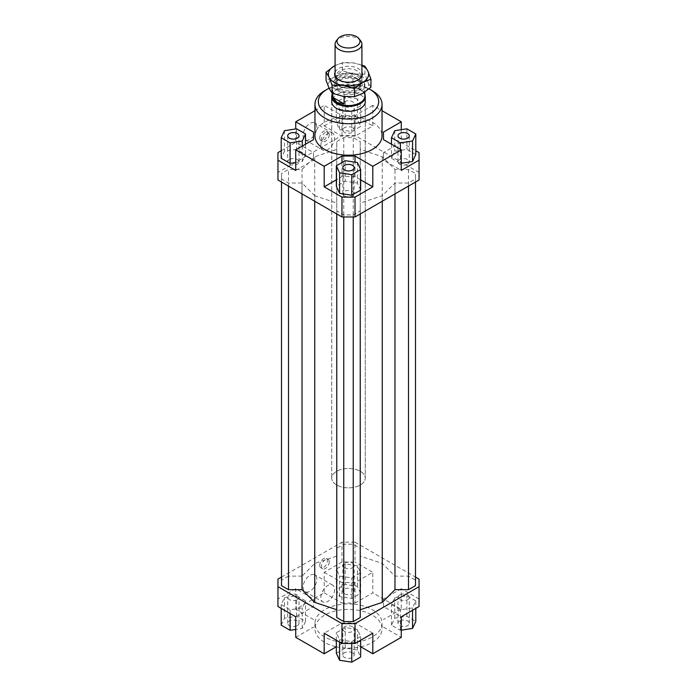 <?xml version="1.0" encoding="UTF-8"?>
<svg xmlns="http://www.w3.org/2000/svg" width="697" height="697" viewBox="0 0 697 697"><rect width="100%" height="100%" fill="white"/><g stroke="black" fill="none" stroke-linecap="round" stroke-linejoin="round"><path stroke-width="0.52" stroke-dasharray="3.48 2.61" d="M332.147 94.583A16.772 9.68 180 0 1 333.192 92.779A16.772 9.68 180 0 1 360.358 89.887A16.772 9.68 180 0 1 363.808 92.779A16.772 9.68 180 0 1 364.853 94.583M336.642 484.999A16.772 9.68 180 0 1 331.728 478.159A16.772 9.68 180 0 1 342.079 469.212A16.772 9.68 180 0 1 360.358 471.311A16.772 9.68 180 0 1 365.272 478.159A16.772 9.68 180 0 1 354.921 487.098A16.772 9.68 180 0 1 336.642 484.999A16.772 9.68 0 0 0 354.921 487.098A16.772 9.68 0 0 0 365.272 478.159A16.772 9.68 0 0 0 360.358 471.311A16.772 9.68 0 0 0 342.079 469.212A16.772 9.68 0 0 0 331.728 478.159A16.772 9.68 0 0 0 336.642 484.999M332.147 96.134A16.353 9.436 180 0 1 333.575 92.283A16.353 9.436 180 0 1 360.061 89.46A16.353 9.436 180 0 1 363.425 92.283A16.353 9.436 180 0 1 364.853 96.134M339.901 86.036A12.154 7.022 180 0 1 336.346 81.079A12.154 7.022 180 0 1 339.901 76.112A12.154 7.022 180 0 1 357.099 76.112A12.154 7.022 180 0 1 360.654 81.079A12.154 7.022 180 0 1 357.099 86.036A12.154 7.022 180 0 1 339.901 86.036M339.901 90.148A12.154 7.022 180 0 1 336.346 85.182A12.154 7.022 180 0 1 343.848 78.7A12.154 7.022 180 0 1 357.099 80.216A12.154 7.022 180 0 1 360.654 85.182A12.154 7.022 180 0 1 353.152 91.664A12.154 7.022 180 0 1 339.901 90.148M332.757 93.476L332.757 87.735A16.353 9.436 180 0 1 332.147 85.182A16.353 9.436 180 0 1 352.917 76.095L352.917 85.679L360.061 89.085L364.243 92.222L364.243 82.638L352.917 76.095M339.012 85.958A13.417 7.745 0 0 0 357.988 85.958A13.417 7.745 0 0 0 361.917 80.486A13.417 7.745 0 0 0 357.988 75.006A13.417 7.745 0 0 0 339.012 75.006A13.417 7.745 0 0 0 335.083 80.486A13.417 7.745 0 0 0 339.012 85.958M360.75 40.94A13.417 7.745 0 0 0 357.988 38.631A13.417 7.745 0 0 0 336.25 40.94M352.917 85.679L364.243 92.222M332.757 87.735L344.083 94.269L344.083 96.517M364.243 82.638A16.353 9.436 180 0 1 364.853 85.182A16.353 9.436 180 0 1 344.083 94.269M331.728 101.614L331.728 478.159L331.728 101.614A16.772 9.68 180 0 1 342.079 92.666A16.772 9.68 180 0 1 360.358 94.766A16.772 9.68 180 0 1 365.272 101.614L365.272 478.159L365.272 101.614M353.24 604.125A33.543 19.368 0 0 0 314.957 623.292A33.543 19.368 0 0 0 324.785 636.988A33.543 19.368 0 0 0 361.334 641.188A33.543 19.368 0 0 0 382.043 623.292A33.543 19.368 0 0 0 372.215 609.605A33.543 19.368 0 0 0 353.24 604.125M360.75 646.799A33.543 19.368 0 0 0 382.043 628.772A33.543 19.368 0 0 0 372.215 615.085A33.543 19.368 0 0 0 335.666 610.886A33.543 19.368 0 0 0 314.957 628.772A33.543 19.368 0 0 0 324.785 642.468A33.543 19.368 0 0 0 336.25 646.799M303.082 135.366A9.723 5.62 120 0 0 305.094 139.818A9.723 5.62 120 0 0 312.596 137.213A9.723 5.62 120 0 0 316.839 127.429A9.723 5.62 120 0 0 314.826 122.968A9.723 5.62 120 0 0 307.333 125.582A9.723 5.62 120 0 0 303.082 135.366M334.63 137.692A9.723 5.62 -60 0 1 330.378 147.485A9.723 5.62 -60 0 1 322.885 150.09A9.723 5.62 -60 0 1 320.873 145.638A9.723 5.62 -60 0 1 325.116 135.845A9.723 5.62 -60 0 1 332.608 133.24A9.723 5.62 -60 0 1 334.63 137.692M303.082 587.214A9.723 5.62 120 0 0 305.094 591.666A9.723 5.62 120 0 0 312.596 589.061A9.723 5.62 120 0 0 316.839 579.277A9.723 5.62 120 0 0 314.826 574.825A9.723 5.62 120 0 0 307.333 577.43A9.723 5.62 120 0 0 303.082 587.214M334.63 589.549A9.723 5.62 -60 0 1 330.378 599.333A9.723 5.62 -60 0 1 322.885 601.938A9.723 5.62 -60 0 1 320.873 597.486A9.723 5.62 -60 0 1 325.116 587.702A9.723 5.62 -60 0 1 332.608 585.088A9.723 5.62 -60 0 1 334.63 589.549M319.749 138.067A5.454 3.145 120 0 0 320.873 140.567A5.454 3.145 120 0 0 325.072 139.104A5.454 3.145 120 0 0 327.451 133.624A5.454 3.145 120 0 0 326.327 131.123A5.454 3.145 120 0 0 322.127 132.587A5.454 3.145 120 0 0 319.749 138.067M329.228 134.652A5.454 3.145 -60 0 1 326.849 140.132A5.454 3.145 -60 0 1 322.65 141.596A5.454 3.145 -60 0 1 321.526 139.095A5.454 3.145 -60 0 1 323.905 133.615A5.454 3.145 -60 0 1 328.104 132.151A5.454 3.145 -60 0 1 329.228 134.652M319.749 565.276A5.454 3.145 120 0 0 320.873 567.767A5.454 3.145 120 0 0 325.072 566.312A5.454 3.145 120 0 0 327.451 560.824A5.454 3.145 120 0 0 326.327 558.332A5.454 3.145 120 0 0 322.127 559.787A5.454 3.145 120 0 0 319.749 565.276M329.228 561.852A5.454 3.145 -60 0 1 326.849 567.341A5.454 3.145 -60 0 1 322.65 568.796A5.454 3.145 -60 0 1 321.526 566.304A5.454 3.145 -60 0 1 323.905 560.815A5.454 3.145 -60 0 1 328.104 559.36A5.454 3.145 -60 0 1 329.228 561.852M344.501 106.319A5.663 3.267 180 0 1 342.837 104.01A5.663 3.267 180 0 1 346.331 100.995A5.663 3.267 180 0 1 352.499 101.701A5.663 3.267 180 0 1 354.163 104.01A5.663 3.267 180 0 1 350.669 107.033A5.663 3.267 180 0 1 344.501 106.319M352.499 127.717A5.663 3.267 0 0 0 346.331 127.011A5.663 3.267 0 0 0 342.837 130.025A5.663 3.267 0 0 0 344.501 132.334A5.663 3.267 0 0 0 350.669 133.049A5.663 3.267 0 0 0 354.163 130.025A5.663 3.267 0 0 0 352.499 127.717M289.36 159.552A5.663 3.267 0 0 0 287.704 161.861A5.663 3.267 0 0 0 291.198 164.884A5.663 3.267 0 0 0 297.366 164.17A5.663 3.267 0 0 0 299.022 161.861A5.663 3.267 0 0 0 295.528 158.846A5.663 3.267 0 0 0 289.36 159.552M344.501 196.005A5.663 3.267 0 0 0 350.669 196.711A5.663 3.267 0 0 0 354.163 193.696A5.663 3.267 0 0 0 352.499 191.387A5.663 3.267 0 0 0 346.331 190.673A5.663 3.267 0 0 0 342.837 193.696A5.663 3.267 0 0 0 344.501 196.005M407.64 164.17A5.663 3.267 0 0 0 409.296 161.861A5.663 3.267 0 0 0 405.802 158.846A5.663 3.267 0 0 0 399.634 159.552A5.663 3.267 0 0 0 397.978 161.861A5.663 3.267 0 0 0 401.472 164.884A5.663 3.267 0 0 0 407.64 164.17M344.501 593.774A5.663 3.267 0 0 0 350.669 594.48A5.663 3.267 0 0 0 354.163 591.465A5.663 3.267 0 0 0 352.499 589.148A5.663 3.267 0 0 0 346.331 588.442A5.663 3.267 0 0 0 342.837 591.465A5.663 3.267 0 0 0 344.501 593.774M344.501 567.759A5.663 3.267 0 0 0 350.669 568.464A5.663 3.267 0 0 0 354.163 565.45A5.663 3.267 0 0 0 352.499 563.132A5.663 3.267 0 0 0 346.331 562.427A5.663 3.267 0 0 0 342.837 565.45A5.663 3.267 0 0 0 344.501 567.759M297.366 625.61A5.663 3.267 0 0 0 299.022 623.292A5.663 3.267 0 0 0 295.528 620.278A5.663 3.267 0 0 0 289.36 620.983A5.663 3.267 0 0 0 287.704 623.292A5.663 3.267 0 0 0 291.198 626.315A5.663 3.267 0 0 0 297.366 625.61M297.366 599.594A5.663 3.267 0 0 0 299.022 597.277A5.663 3.267 0 0 0 295.528 594.262A5.663 3.267 0 0 0 289.36 594.968A5.663 3.267 0 0 0 287.704 597.277A5.663 3.267 0 0 0 291.198 600.3A5.663 3.267 0 0 0 297.366 599.594M352.499 652.819A5.663 3.267 0 0 0 346.331 652.113A5.663 3.267 0 0 0 342.837 655.128A5.663 3.267 0 0 0 344.501 657.445A5.663 3.267 0 0 0 350.669 658.151A5.663 3.267 0 0 0 354.163 655.128A5.663 3.267 0 0 0 352.499 652.819M352.499 626.803A5.663 3.267 0 0 0 346.331 626.098A5.663 3.267 0 0 0 342.837 629.112A5.663 3.267 0 0 0 344.501 631.43A5.663 3.267 0 0 0 350.669 632.135A5.663 3.267 0 0 0 354.163 629.112A5.663 3.267 0 0 0 352.499 626.803M399.634 620.983A5.663 3.267 0 0 0 397.978 623.292A5.663 3.267 0 0 0 401.472 626.315A5.663 3.267 0 0 0 407.64 625.61A5.663 3.267 0 0 0 409.296 623.292A5.663 3.267 0 0 0 405.802 620.278A5.663 3.267 0 0 0 399.634 620.983M399.634 594.968A5.663 3.267 0 0 0 397.978 597.277A5.663 3.267 0 0 0 401.472 600.3A5.663 3.267 0 0 0 407.64 599.594A5.663 3.267 0 0 0 409.296 597.277A5.663 3.267 0 0 0 405.802 594.262A5.663 3.267 0 0 0 399.634 594.968M314.957 135.845A33.543 19.368 180 0 1 353.24 116.678A33.543 19.368 180 0 1 372.215 122.149A33.543 19.368 180 0 1 382.043 135.845M372.215 90.662A33.543 19.368 0 0 0 324.785 90.662M329.097 88.266A30.189 17.425 180 0 1 369.053 88.85M277.946 579.137L277.946 606.521M295.728 616.793L313.519 606.521L313.519 598.993L295.728 588.721L277.946 598.993M281.205 604.639L290.1 609.779L302.263 607.897L305.521 600.875L296.617 595.735L284.463 597.617L281.205 604.639L281.205 608.403M281.501 577.081L341.974 542.17L355.026 542.17L355.026 562.026L341.974 562.026L341.974 542.17M341.974 562.026L324.192 572.289L324.192 592.833L295.728 609.265L295.728 588.721M324.192 572.289L341.974 582.561L355.026 582.561L372.808 572.289L355.026 562.026M345.242 563.908L336.346 569.04L339.596 576.062L351.758 577.944L360.654 572.803L357.404 565.781L345.242 563.908L345.242 584.443L357.404 586.325L360.654 593.339L351.758 598.479L339.596 596.597L336.346 589.584L345.242 584.443M341.974 136.185L341.974 115.65L324.192 105.378L324.192 125.922L341.974 136.185L355.026 136.185L372.808 125.922L372.808 105.378L382.043 110.71M324.192 125.922L341.974 115.65L355.026 115.65L355.026 136.185M419.054 180L419.054 152.617M401.272 129.694L401.272 142.354L415.795 150.735M401.272 142.354L383.481 152.617L383.481 160.153L401.272 170.416M415.795 154.507L406.9 149.367L394.737 151.249L391.479 158.263L400.383 163.403L401.272 163.264M277.946 152.617L277.946 180M419.054 172.473L355.026 135.506L341.974 135.506L277.946 172.473M314.739 195.726L302.028 183.015L288.497 183.015L281.501 178.981L281.501 173.501L288.497 169.458L302.028 169.458L314.739 156.747L336.764 149.411L336.764 141.596L343.76 137.562L353.24 137.562L360.236 141.596L360.236 149.411L382.261 156.747L394.972 169.458L408.503 169.458L415.499 173.501L415.499 178.981L408.503 183.015L394.972 183.015L382.261 195.726L360.236 203.071L360.236 210.877L353.24 214.92L343.76 214.92L336.764 210.877L336.764 203.071L314.739 195.726L314.739 201.25M281.205 150.735L295.728 142.354L295.728 128.962M314.957 110.71L324.192 105.378M341.974 135.506L341.974 115.65L355.026 115.65L355.026 135.506M360.654 179.835L355.026 176.576L341.974 176.576L336.346 179.835M360.654 190.098L357.404 183.084L345.242 181.203L336.346 186.334M295.728 170.416L313.519 160.153L313.519 152.617L295.728 142.354M313.519 160.153L313.519 152.617M355.026 176.576L355.026 162.174M341.974 162.549L341.974 176.576M383.481 152.617L383.481 160.153M355.026 582.561L355.026 603.097L341.974 603.097L341.974 582.561M355.026 603.097L372.808 592.833L372.808 572.289M324.192 592.833L341.974 603.097M372.808 633.224L355.026 622.952L341.974 622.952L324.192 633.224M351.758 641.615L360.654 636.474L357.404 629.452L345.242 627.57L336.346 632.71L339.596 639.733L351.758 641.615L351.758 643.488M419.054 606.521L419.054 579.137M355.026 542.17L415.499 577.081M419.054 598.993L401.272 588.721L401.272 609.265L372.808 592.833M401.272 588.721L383.481 598.993L383.481 606.521L401.272 616.793M415.795 600.875L406.9 595.735L394.737 597.617L391.479 604.639L400.383 609.779L412.537 607.897L415.795 600.875L415.795 608.403M313.519 598.993L313.519 606.521M313.519 619.528L295.728 609.265M295.728 637.328L313.519 627.065M341.974 622.952L341.974 643.497L355.026 643.497L355.026 622.952M341.974 643.497L336.346 646.746M360.654 646.746L355.026 643.497M383.481 606.521L383.481 598.993M383.481 627.065L401.272 637.328M401.272 609.265L383.481 619.528M372.808 105.378L355.026 115.65L372.808 125.922M345.242 117.532L336.346 122.672L339.596 129.686L351.758 131.567L360.654 126.427L357.404 119.414L345.242 117.532L345.242 96.988L336.346 102.128L336.346 122.672M401.272 630.175L400.383 630.315L391.479 625.174L394.737 618.161L406.9 616.279L415.795 621.419M406.9 616.279L406.9 595.735M394.737 618.161L394.737 597.617M391.479 625.174L391.479 604.639M400.383 630.315L400.383 609.779M412.537 610.284L412.537 607.897M360.654 640.238L360.654 636.474M336.346 653.246L345.242 648.114L357.404 649.996L360.654 657.01M357.404 649.996L357.404 629.452M345.242 648.114L345.242 627.57M336.346 640.238L336.346 632.71M339.596 642.12L339.596 639.733M290.1 613.543L290.1 609.779M281.205 625.174L284.463 618.161L296.617 616.279L305.521 621.419L302.263 628.433L295.728 629.443M302.263 628.433L302.263 607.897M305.521 621.419L305.521 600.875M296.617 616.279L296.617 595.735M284.463 618.161L284.463 597.617M336.346 589.584L336.346 569.04M339.596 596.597L339.596 576.062M351.758 598.479L351.758 577.944M360.654 593.339L360.654 572.803M357.404 586.325L357.404 565.781M406.9 128.823L406.9 149.367M394.737 130.705L394.737 151.249M391.479 144.227L391.479 158.263M400.383 149.367L400.383 163.403M357.404 162.54L357.404 183.084M345.242 160.659L345.242 181.203M295.728 162.532L302.263 161.521L305.521 154.507L296.617 149.367L284.463 151.249L281.205 158.263M302.263 146.109L302.263 161.521M305.521 144.227L305.521 154.507M296.617 128.823L296.617 149.367M284.463 130.705L284.463 151.249M336.346 102.128L339.596 109.15L339.596 129.686M339.596 109.15L351.758 111.032L351.758 131.567M351.758 111.032L360.654 105.892L360.654 126.427M360.654 105.892L357.404 98.869L357.404 119.414M357.404 98.869L345.242 96.988M336.346 646.816A33.543 19.368 0 0 0 360.654 646.816M415.499 585.646L415.499 580.165L408.503 576.123L394.972 576.123L382.261 563.411L360.236 556.075L360.236 548.26L353.24 544.226L343.76 544.226L336.764 548.26L336.764 556.075L314.739 563.411L302.028 576.123L302.028 169.458M314.739 563.411L314.739 156.747M302.028 576.123L288.497 576.123L288.497 169.458M288.497 576.123L281.501 580.165L281.501 173.501M281.501 580.165L281.501 585.646M281.501 182.056L281.501 178.981M288.497 186.099L288.497 183.015M302.028 193.905L302.028 183.015M382.261 156.747L382.261 563.411M394.972 576.123L394.972 169.458M394.972 193.905L394.972 183.015M382.261 201.25L382.261 195.726M408.503 186.099L408.503 183.015M415.499 182.056L415.499 178.981M415.499 580.165L415.499 173.501M408.503 169.458L408.503 576.123M360.236 617.542L360.236 203.071M336.764 203.071L336.764 617.542M336.764 213.962L336.764 210.877M343.76 216.976L343.76 214.92M353.24 216.976L353.24 214.92M360.236 213.962L360.236 210.877M360.236 548.26L360.236 141.596M360.236 556.075L360.236 149.411M353.24 544.226L353.24 137.562M343.76 544.226L343.76 137.562M336.764 548.26L336.764 141.596M336.764 556.075L336.764 149.411M370.943 87.186L367.938 82.176A20.126 11.622 180 0 1 362.728 93.398A20.126 11.622 180 0 1 343.29 96.404A20.126 11.622 180 0 1 334.272 93.398A20.126 11.622 180 0 1 329.062 88.188A20.126 11.622 180 0 1 334.272 76.966A20.126 11.622 180 0 1 353.71 73.96A20.126 11.622 180 0 1 362.728 76.966A20.126 11.622 180 0 1 367.938 82.176L364.932 74.231L353.71 73.96L342.488 70.754L334.272 76.966L326.057 80.242M335.083 72.279A13.835 7.989 180 0 1 344.823 66.529A13.835 7.989 180 0 1 358.284 68.585A13.835 7.989 180 0 1 361.917 72.279M357.099 70.841A12.154 7.022 -0 0 0 343.848 69.317A12.154 7.022 -0 0 0 336.346 75.807A12.154 7.022 -0 0 0 338.908 80.12A12.154 7.022 -0 0 0 339.901 80.765A12.154 7.022 -0 0 0 358.092 80.12A12.154 7.022 -0 0 0 360.654 75.807A12.154 7.022 -0 0 0 357.099 70.841M357.099 78.848A12.154 7.022 -0 0 0 339.901 78.848A12.154 7.022 -0 0 0 336.346 83.814A12.154 7.022 -0 0 0 339.901 88.78A12.154 7.022 -0 0 0 353.152 90.296A12.154 7.022 -0 0 0 360.654 83.814A12.154 7.022 -0 0 0 357.099 78.848L358.284 79.536A13.835 7.989 180 0 1 358.284 90.828A13.835 7.989 180 0 1 338.716 90.828A13.835 7.989 180 0 1 338.716 79.536A13.835 7.989 180 0 1 358.284 79.536L357.099 78.848M335.083 65.562L342.488 62.739L353.71 63.009A20.126 11.622 -0 0 0 335.083 65.57M361.917 65.57A20.126 11.622 -0 0 0 353.71 63.009L361.917 65.091M364.932 74.231L364.932 66.215M342.488 70.754L342.488 62.739M333.575 92.283L333.192 92.779M336.346 81.079L336.346 85.182M332.147 85.182L332.147 93.232M335.083 76.182L335.083 80.486M361.917 76.182L361.917 80.486M364.853 85.182L364.853 92.074M360.654 81.079L360.654 85.182M363.425 92.283L363.808 92.779M314.957 623.292L314.957 628.772M305.094 139.818L322.885 150.09M305.094 591.666L322.885 601.938M320.873 140.567L322.65 141.596M320.873 567.767L322.65 568.796M342.837 104.01L342.837 130.025M287.704 135.845L287.704 161.861M354.163 167.681L354.163 193.696M409.296 135.845L409.296 161.861M354.163 591.465L354.163 565.45M299.022 623.292L299.022 597.277M342.837 655.128L342.837 629.112M397.978 623.292L397.978 597.277M409.296 623.292L409.296 597.277M354.163 655.128L354.163 629.112M287.704 623.292L287.704 597.277M342.837 591.465L342.837 565.45M397.978 161.861L397.978 135.845M342.837 193.696L342.837 167.681M299.022 161.861L299.022 135.845M354.163 130.025L354.163 104.01M328.104 559.36L326.327 558.332M328.104 132.151L326.327 131.123M332.608 585.088L314.826 574.825M332.608 133.24L314.826 122.968M382.043 623.292L382.043 628.772M337.583 79.136L338.908 80.12M336.346 75.807L336.346 83.814M339.901 78.848L338.716 79.536M360.654 83.814L360.654 75.807M358.092 80.12L359.417 79.136"/><path stroke-width="1.05" d="M364.853 94.583A16.772 9.68 180 0 1 365.272 96.726A16.772 9.68 180 0 1 354.921 105.674A16.772 9.68 180 0 1 336.642 103.574A16.772 9.68 180 0 1 331.728 96.726A16.772 9.68 180 0 1 332.147 94.583M364.853 92.074L364.853 96.134A16.353 9.436 180 0 1 354.756 104.855A16.353 9.436 180 0 1 336.939 102.816A16.353 9.436 180 0 1 332.147 96.134L332.147 93.232M332.757 97.319L344.083 103.853L336.939 102.433L332.757 97.319L332.757 93.476M338.019 38.666L336.25 40.94A13.417 7.745 0 0 0 335.083 44.103A13.417 7.745 0 0 0 339.012 49.583A13.417 7.745 0 0 0 353.632 51.264A13.417 7.745 0 0 0 361.917 44.103A13.417 7.745 0 0 0 360.75 40.94L358.981 38.666A11.483 6.63 180 0 1 355.008 46.83A11.483 6.63 180 0 1 340.38 46.054A11.483 6.63 180 0 1 338.019 38.666A11.483 6.63 180 0 1 356.62 36.68A11.483 6.63 180 0 1 358.981 38.666M344.083 96.517L344.083 103.853M365.272 96.726L365.272 101.614A16.772 9.68 180 0 1 354.921 110.562A16.772 9.68 180 0 1 336.642 108.462A16.772 9.68 180 0 1 331.728 101.614L331.728 96.726M297.366 138.154A5.663 3.267 180 0 1 291.198 138.869A5.663 3.267 180 0 1 287.704 135.845A5.663 3.267 180 0 1 289.36 133.536A5.663 3.267 180 0 1 295.528 132.831A5.663 3.267 180 0 1 299.022 135.845A5.663 3.267 180 0 1 297.366 138.154M352.499 165.372A5.663 3.267 180 0 1 354.163 167.681A5.663 3.267 180 0 1 350.669 170.695A5.663 3.267 180 0 1 344.501 169.99A5.663 3.267 180 0 1 342.837 167.681A5.663 3.267 180 0 1 346.331 164.658A5.663 3.267 180 0 1 352.499 165.372M399.634 133.536A5.663 3.267 180 0 1 405.802 132.831A5.663 3.267 180 0 1 409.296 135.845A5.663 3.267 180 0 1 407.64 138.154A5.663 3.267 180 0 1 401.472 138.869A5.663 3.267 180 0 1 397.978 135.845A5.663 3.267 180 0 1 399.634 133.536M382.043 104.35L382.043 135.845A33.543 19.368 180 0 1 361.334 153.732A33.543 19.368 180 0 1 324.785 149.541A33.543 19.368 180 0 1 314.957 135.845L314.957 104.35A33.543 19.368 0 0 0 324.785 118.046A33.543 19.368 0 0 0 361.334 122.245A33.543 19.368 0 0 0 382.043 104.35A33.543 19.368 0 0 0 372.215 90.662L369.846 89.294A30.189 17.425 180 0 1 369.846 113.933A30.189 17.425 180 0 1 327.154 113.933A30.189 17.425 180 0 1 327.154 89.294A30.189 17.425 180 0 1 329.097 88.266M327.154 89.294L324.785 90.662A33.543 19.368 0 0 0 314.957 104.35M369.053 88.85A30.189 17.425 180 0 1 369.846 89.294L372.215 90.662M336.346 646.746L324.192 653.76L295.728 637.328L295.728 616.793L277.946 606.521L277.946 579.137L281.501 577.081M415.795 150.735L419.054 152.617L419.054 180L355.026 216.976L355.026 197.12L341.974 197.12L341.974 216.976L355.026 216.976M419.054 160.153L401.272 170.416L401.272 149.881L372.808 166.313L372.808 186.848L355.026 197.12M401.272 163.264L412.537 161.521L415.795 154.507L415.795 133.963L406.9 128.823L394.737 130.705L391.479 137.727L391.479 144.227M341.974 216.976L277.946 180L277.946 152.617L281.205 150.735M295.728 128.962L295.728 121.809L314.957 110.71M341.974 197.12L324.192 186.848L324.192 166.313L295.728 149.881L295.728 170.416L277.946 160.153M372.808 186.848L360.654 179.835M336.346 179.835L324.192 186.848M351.758 195.238L360.654 190.098L360.654 169.563L357.404 162.54L345.242 160.659L336.346 165.799L336.346 186.334L339.596 193.357L351.758 195.238L351.758 174.703L360.654 169.563M313.519 139.609L313.519 132.081L313.519 139.609L295.728 149.881M295.728 121.809L313.519 132.081M355.026 162.174L355.026 156.041L341.974 156.041L341.974 162.549M324.192 166.313L341.974 156.041M383.481 139.609L383.481 132.081L383.481 139.609L401.272 149.881M341.974 643.488L355.026 643.488L355.026 623.641L341.974 623.641L341.974 643.488L324.192 633.224L324.192 653.76M355.026 643.488L372.808 633.224L372.808 653.76L401.272 637.328L401.272 616.793L419.054 606.521L419.054 586.665L355.026 623.641M415.499 577.081L419.054 579.137L419.054 586.665M372.808 653.76L360.654 646.746M401.272 630.175L412.537 628.433L415.795 621.419L415.795 608.403M412.537 628.433L412.537 610.284M360.654 640.238L360.654 657.01L351.758 662.15L351.758 643.488M351.758 662.15L339.596 660.268L336.346 653.246L336.346 640.238M339.596 660.268L339.596 642.12M295.728 629.443L290.1 630.315L281.205 625.174L281.205 608.403M290.1 630.315L290.1 613.543M391.479 137.727L400.383 142.868L400.383 149.367M400.383 142.868L412.537 140.986L412.537 161.521M412.537 140.986L415.795 133.963M383.481 132.081L401.272 121.809L401.272 129.694M336.346 165.799L339.596 172.821L339.596 193.357M339.596 172.821L351.758 174.703M355.026 156.041L372.808 166.313M281.205 137.727L290.1 142.868L302.263 140.986L305.521 133.963L296.617 128.823L284.463 130.705L281.205 137.727L281.205 158.263L290.1 163.403L295.728 162.532M290.1 142.868L290.1 163.403M302.263 140.986L302.263 146.109M305.521 133.963L305.521 144.227M382.043 110.71L401.272 121.809M288.497 186.099L288.497 589.679L281.501 585.646L281.501 182.056M288.497 589.679L302.028 589.679L302.028 193.905M302.028 589.679L314.739 602.391L314.739 201.25M360.236 609.736L382.261 602.391L394.972 589.679L394.972 193.905M382.261 602.391L382.261 201.25M394.972 589.679L408.503 589.679L408.503 186.099M408.503 589.679L415.499 585.646L415.499 182.056M341.974 623.641L277.946 586.665M336.764 213.962L336.764 617.542L343.76 621.585L353.24 621.585L360.236 617.542L360.236 213.962M314.739 602.391L336.764 609.736M343.76 621.585L343.76 216.976M353.24 621.585L353.24 216.976M326.057 72.227L334.272 66.015A20.126 11.622 -0 0 0 329.062 77.236A20.126 11.622 -0 0 0 334.272 82.446A20.126 11.622 -0 0 0 343.29 85.452L332.068 85.182L329.062 77.236L326.057 72.227L326.057 80.242L329.062 88.188L332.068 93.206L343.29 96.404L354.512 96.674L362.728 93.398L370.943 87.186L370.943 79.17L362.728 82.446A20.126 11.622 -0 0 0 367.938 71.225A20.126 11.622 -0 0 0 362.728 66.015A20.126 11.622 -0 0 0 361.917 65.57M361.917 65.091L364.932 66.215L367.938 71.225L370.943 79.17M361.917 72.279A13.835 7.989 180 0 1 359.417 79.136A13.835 7.989 180 0 1 338.716 79.876A13.835 7.989 180 0 1 337.583 79.136A13.835 7.989 180 0 1 335.083 72.279M334.272 66.015L335.083 65.562A20.126 11.622 -0 0 0 334.272 66.015M362.728 82.446L354.512 88.658L343.29 85.452A20.126 11.622 -0 0 0 362.728 82.446M354.512 96.674L354.512 88.658M332.068 93.206L332.068 85.182M335.083 44.103L335.083 76.182M361.917 44.103L361.917 76.182"/></g></svg>
